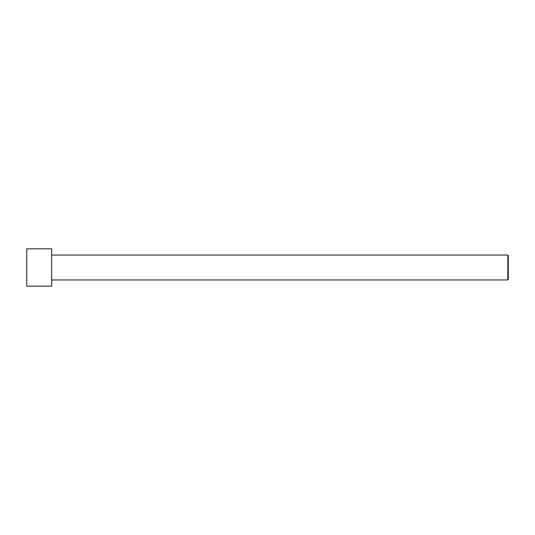 <?xml version="1.0" encoding="UTF-8"?>
<svg xmlns="http://www.w3.org/2000/svg" width="535" height="535" viewBox="0 0 535 535"><rect width="100%" height="100%" fill="white"/><g stroke="black" fill="none" stroke-linecap="round" stroke-linejoin="round"><path stroke-width="0.8" d="M26.75 267.5L26.75 248.822L51.654 248.822L51.654 286.178L26.75 286.178L26.75 267.5M51.654 255.048L507.835 255.048L507.835 279.952L51.654 279.952M507.835 255.048L508.25 255.462L508.25 279.537L507.835 279.952"/></g></svg>
